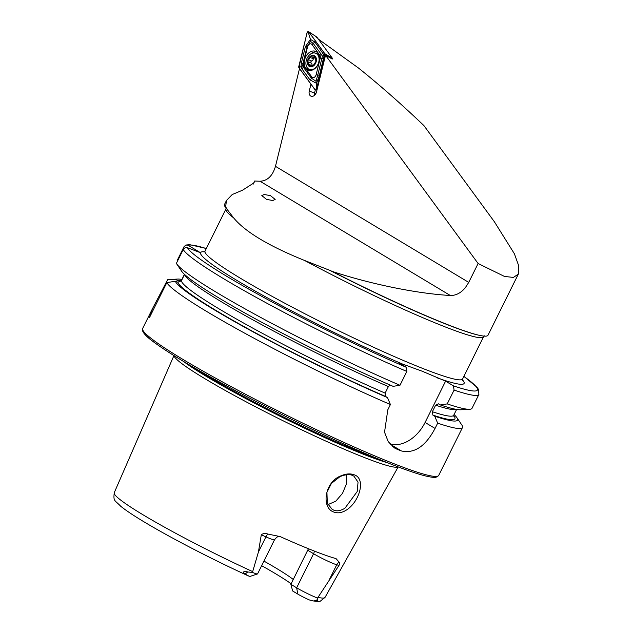<?xml version="1.0" encoding="UTF-8"?>
<svg xmlns="http://www.w3.org/2000/svg" width="633" height="633" viewBox="0 0 633 633"><rect width="100%" height="100%" fill="white"/><g stroke="black" fill="none" stroke-linecap="round" stroke-linejoin="round"><path stroke-width="0.95" d="M340.681 475.953C345.705 473.721 350.184 473.326 354.124 474.774C366.357 478.564 359.481 502.009 346.211 510.158C341.875 512.841 337.769 513.482 333.892 512.081C321.121 508.006 324.444 482.172 340.681 475.953M352.51 475.462C349.693 474.054 345.547 474.426 340.087 476.578L331.431 483.39L326.929 492.316L327.308 503.203L332.183 509.367L333.615 510.071C336.701 511.496 340.475 510.886 344.93 508.236L357.218 491.525L358.041 482.172L353.91 476.151L352.51 475.462M310.953 84.197L309.26 91.097A5.009 3.584 -68.5 0 0 311.476 96.311A5.009 3.584 -68.5 0 0 316.5 91.951L325.528 55.261L478.105 263.51L468.736 282.389L465.35 287.667C460.911 293 455.895 295.611 450.3 295.484C417.258 293.641 370.693 284.146 332.246 271.422A147.078 12.177 26.4 0 0 447.096 324.428A147.078 12.177 26.4 0 0 479.806 335.427A147.078 12.177 26.4 0 0 487.98 335.268L518.356 274.073L518.767 265.963L514.392 253.778L494.381 221.756L423.92 125.595C401.678 104.358 379.903 85.202 358.602 68.119L318.359 39.127M478.105 263.51L504.446 276.431L513.41 277.428L518.356 274.073M272.831 200.519L275.173 199.419L270.457 195.629L264.151 194.505L261.809 195.597L266.525 199.387L272.831 200.519M280.261 536.475C279.604 537.006 278.354 534.806 274.508 539.791L257.591 573.862A15.944 1.321 -153.6 0 1 257.496 573.941A15.944 1.321 -153.6 0 1 253.16 572.691A15.944 1.321 -153.6 0 1 252.448 572.406L258.414 552.016L261.302 534.79C263.178 533.326 265.354 533.081 267.838 534.054L280.126 536.57A119.859 9.93 -153.6 0 0 313.019 550.552A119.859 9.93 -153.6 0 0 336.044 558.615L339.09 562.136A6.283 5.713 -74.1 0 0 336.732 564.771L338.987 565.411C339.779 563.52 339.81 562.428 339.09 562.136M327.934 504.628L335.783 501.186L342.524 493.336L346.56 483.596L346.575 474.742M398.07 466.861A125.207 10.365 -153.6 0 1 363.627 457.248A125.207 10.365 -153.6 0 1 242.479 399.882A125.207 10.365 -153.6 0 1 174.051 355.659M454.075 414.536A157.514 13.048 -153.6 0 1 456.899 417.677L461.821 424.988A165.253 13.689 -153.6 0 1 462.486 427.52A165.253 13.689 -153.6 0 1 437.664 423.153L434.736 416.221L432.877 415.106L432.371 411.735L435.623 405.183L438.471 403.838L440.331 404.946L447.215 403.909L454.083 390.078L453.45 385.869L445.592 381.145L422.266 371.247L398.355 362.527L406.212 367.251L406.845 371.452L399.977 385.283L393.085 386.328A157.514 13.048 -153.6 0 1 181.584 271.153L176.662 263.842A165.253 13.689 -153.6 0 1 176.37 263.383L183.238 249.552C184.527 247.725 185.944 247.099 187.479 247.701L200.55 252.757A147.078 12.177 -153.6 0 1 204.562 251.776M390.134 385.046L388.385 386.565L385.133 393.117L385.639 396.487L387.491 397.595L390.419 404.534L387.8 409.812L384.532 432.212L388.235 441.66L394.668 448.053L397.113 449.264A165.253 13.689 26.4 0 0 399.281 450.126A165.253 13.689 26.4 0 0 401.409 450.957C414.362 453.821 425.574 446.312 435.045 428.43L437.664 423.153M390.419 404.534A165.253 13.689 -153.6 0 1 166.819 282.635L175.357 281.234L177.897 282.231L181.402 280.791L184.551 274.437M167.618 279.746L175.839 279.509A157.514 13.048 -153.6 0 1 177.659 279.066L168.853 279.564A165.253 13.689 -153.6 0 0 167.618 279.746L152.339 308.967L149.554 317.41L166.819 282.635M314.379 551.09A6.283 4.352 -59 0 1 313.572 553.725L296.655 587.804L297.787 594.07L292.644 590.985L290.871 584.33L308.445 548.724M263.937 561.091A87.583 7.256 -153.6 0 1 293.277 579.48M225.554 207.347L226.487 200.479L224.501 204.475A147.078 12.177 26.4 0 0 225.554 207.347L233.632 217.879C245.098 231.805 268.732 245.992 304.536 260.456L329.935 270.41A146.223 12.106 26.4 0 0 478.983 335.245L479.806 335.427M253.105 184.258L254.624 181.022L260.052 181.236C267.474 180.856 272.617 175.887 275.474 166.329L299.52 68.586M332.246 271.422L329.935 270.41M226.551 208.32L226.97 208.755M297.787 594.07A10.492 0.87 26.4 0 0 309.505 599.997L313.833 601.034C316.547 601.144 317.861 600.662 317.758 599.601L317.537 598.058L338.987 565.411M261.651 565.688A90.733 7.517 -153.6 0 1 291.148 583.784M257.496 573.941L250.225 576.354A10.492 0.87 -153.6 0 1 248.666 576.014L248.16 575.808C214.247 560.308 174.645 539.917 148.573 524.543C135.802 517.034 126.529 510.95 120.745 506.281C114.613 499.841 113.283 501.66 114.233 492.751L173.94 355.588M248.666 576.014L245.177 573.973C241.41 572.454 244.124 570.665 247.701 571.979L252.448 572.406M387.491 397.595A157.514 13.048 -153.6 0 1 175.357 281.234M399.977 385.283A165.253 13.689 -153.6 0 1 176.662 263.842M177.659 279.066A157.514 13.048 -153.6 0 1 181.893 279.414M456.899 417.677A157.514 13.048 -153.6 0 1 434.736 416.221M175.839 279.509L178.253 280.957L181.639 279.928L184.425 274.318M180.919 280.751L181.639 279.928M454.083 390.078A165.253 13.689 -153.6 0 0 478.904 394.438L472.036 408.269A165.253 13.689 -153.6 0 1 469.623 409.274L460.824 409.773A157.514 13.048 -153.6 0 1 440.331 404.946M177.501 261.105L177.177 260.503L184.045 246.672L185.904 245.026L188.143 245.303L200.55 252.757M469.623 409.274A165.253 13.689 -153.6 0 1 447.215 403.909M389.778 443.78A33.051 22.915 121 0 0 425.091 422.456L445.592 381.145M317.537 598.058A15.944 1.321 26.4 0 1 296.655 587.804L290.871 584.33M226.487 200.479L232.208 194.545L242.486 190.224L253.983 182.858L254.624 181.022M325.528 55.261L332.143 58.988M314.522 95.306A4.13 2.959 111.5 0 1 314.554 93.004L315.321 89.894M305.731 68.182A10.081 7.216 -68.5 0 0 308.168 70.105A10.081 7.216 -68.5 0 0 317.647 65.286A10.081 7.216 -68.5 0 0 317.995 53.267A10.081 7.216 -68.5 0 0 315.558 51.344A10.081 7.216 -68.5 0 0 306.079 56.163A10.081 7.216 -68.5 0 0 305.731 68.182M306.989 67.391A10.081 7.216 -68.5 0 0 307.875 69.029A10.081 7.216 -68.5 0 0 309.284 70.405M316.587 51.89A10.081 7.216 -68.5 0 0 310.534 54.106M320.243 58.062A3.307 2.366 -68.5 0 0 319.863 55.332L311.982 44.571A3.307 2.366 -68.5 0 0 309.561 44.065A3.307 2.366 -68.5 0 0 307.583 46.739L303.492 63.387A3.307 2.366 -68.5 0 0 303.864 66.109L311.745 76.87A3.307 2.366 -68.5 0 0 314.166 77.376A3.307 2.366 -68.5 0 0 316.144 74.71L320.243 58.062L321.873 58.41L322.403 56.155L321.327 54.454L319.863 55.332M314.925 89.617L316.666 88.762L325.014 54.834L324.864 53.75L308.801 31.824L307.06 32.679L298.863 67.691L314.925 89.617L316.959 90.068M324.864 53.75L332.262 58.101L316.896 37.133L308.619 31.65L316.856 37.086M316.666 88.762L317.268 88.842M332.096 59.193L332.293 58.371L325.014 54.834M316.46 37.347L316.896 37.133L316.46 37.347M324.824 53.797L308.769 31.895A1.258 0.902 -68.5 0 0 307.1 32.718L298.76 66.615A1.258 0.902 -68.5 0 0 298.903 67.644L314.957 89.554A1.258 0.902 -68.5 0 0 316.627 88.731L324.966 54.834A1.258 0.902 -68.5 0 0 324.824 53.797L324.531 54.913L324.966 54.834M322.735 52.745A2.31 1.472 143.8 0 1 321.327 54.454L313.446 43.693L310.486 41.327L307.068 46.834L302.97 63.482L302.709 65.84L303.516 67.43L311.396 78.191L316.002 81.206L316.524 83.334L309.996 79.9L302.107 69.147L301.031 66.71L301.3 63.284L305.399 46.636L310.447 39.388L314.854 41.984L324.183 55.324L319.451 75.248L316.524 83.334L316.191 88.81L314.957 89.554M302.709 65.84L298.903 67.644M322.403 56.155L324.531 54.913M310.486 41.327L310.447 39.388L308.477 33.011L308.769 31.895M316.002 81.206L317.774 75.058L316.144 74.71M313.019 65.816L312.813 65.935A5.539 3.964 -68.5 0 1 310.74 66.441A5.539 3.964 -68.5 0 1 308.983 65.682L308.777 65.476A5.539 3.964 -68.5 0 1 307.836 61.005L307.915 60.626A5.539 3.964 -68.5 0 1 310.803 56.392L311.009 56.274A5.539 3.964 -68.5 0 1 314.949 56.614L315.954 61.393L313.019 65.816A5.539 3.964 -68.5 0 0 315.954 61.393A5.539 3.964 -68.5 0 0 314.949 56.614L312.623 57.255L315.052 58.212M312.931 57.326L311.934 56.622M309.252 65.769L311.246 65.025L312.813 65.935M314.356 52.958A8.672 6.211 -68.5 0 0 306.174 60.871A8.672 6.211 -68.5 0 0 309.323 69.408A8.672 6.211 -68.5 0 0 310.661 69.709A8.672 6.211 -68.5 0 0 318.842 61.797A8.672 6.211 -68.5 0 0 315.693 53.259A8.672 6.211 -68.5 0 0 314.356 52.958M316.255 61.417A5.95 4.257 -68.5 0 0 313.185 55.356A5.95 4.257 -68.5 0 0 307.575 60.784A5.95 4.257 -68.5 0 0 310.653 66.845A5.95 4.257 -68.5 0 0 316.255 61.417M318.945 55.047A8.672 6.211 -68.5 0 0 317.244 53.876L315.693 53.259M311.246 65.025L312.488 66.006M307.836 61.005L308.777 65.476M310.803 56.392L307.915 60.626M309.323 69.408L310.882 70.018A8.672 6.211 -68.5 0 0 311.713 70.255M311.887 65.231A1.939 1.385 -68.5 0 0 311.262 63.086A1.108 0.791 111.5 0 1 311.721 61.005A1.939 1.385 -68.5 0 0 313.272 58.719A1.108 0.791 111.5 0 1 313.699 57.674M274.508 539.791A15.944 1.321 -153.6 0 1 270.077 538.612A15.944 1.321 -153.6 0 1 265.939 536.863L261.302 534.79M267.838 534.054A6.283 2.738 -65.9 0 0 265.939 536.863L258.414 552.016M392.761 463.253A165.253 13.689 -153.6 0 1 229.478 385.734A165.253 13.689 -153.6 0 1 142.662 328.472C142.385 328.717 139.893 332.254 154.397 342.516C162.641 348.593 174.471 356.165 189.876 365.233C216.478 380.821 247.725 397.548 283.639 415.422C324.911 435.852 360.739 452.104 391.139 464.179C411.656 472.265 425.59 476.641 432.917 477.298C434.776 477.915 436.699 477.298 438.701 475.423A165.253 13.689 -153.6 0 1 392.761 463.253M391.012 464.116A163.607 13.546 -153.6 0 1 230.887 388.187A163.607 13.546 -153.6 0 1 143.311 330.972M376.936 458.411A124.377 10.302 -153.6 0 1 364.679 453.798A124.377 10.302 -153.6 0 1 193.556 367.385M387.673 462.802A124.495 10.31 -153.6 0 1 364.371 454.605A124.495 10.31 -153.6 0 1 183.562 361.483M462.367 379.745A147.078 12.177 -153.6 0 1 437.609 378.004M484.53 335.862L483.509 336.851L462.588 378.985A143.77 11.908 -153.6 0 1 422.622 368.398A143.77 11.908 -153.6 0 1 280.569 300.952A143.77 11.908 -153.6 0 1 205.029 251.135L204.008 252.124M252.63 571.591A117.675 9.748 -153.6 0 1 114.233 492.751M233.632 217.879A143.77 11.908 -153.6 0 1 225.949 209.001L205.029 251.135M483.509 336.851A143.77 11.908 -153.6 0 1 443.535 326.256A143.77 11.908 -153.6 0 1 304.536 260.456M468.736 282.389L275.474 166.329M311.895 600.749C317.252 601.532 320.156 601.595 320.607 600.939L325.03 597.394A117.675 9.748 -153.6 0 1 318.059 597.386M385.639 396.487A154.594 12.802 -153.6 0 1 177.897 282.231M385.133 393.117A151.952 12.581 -153.6 0 1 181.402 280.791M388.385 386.565A151.952 12.581 -153.6 0 1 184.717 274.587M406.845 371.452A165.253 13.689 -153.6 0 1 183.238 249.552M406.212 367.251A161.953 13.412 -153.6 0 1 187.479 247.701M406.339 365.676A147.078 12.177 -153.6 0 1 269.334 298.934A147.078 12.177 -153.6 0 1 200.526 252.844M178.253 280.957A154.594 12.802 -153.6 0 1 181.355 280.372M453.616 415.525A154.594 12.802 -153.6 0 1 432.877 415.106M456.615 409.424L453.719 415.256A151.952 12.581 -153.6 0 1 432.371 411.735M456.195 409.353A151.952 12.581 -153.6 0 1 435.623 405.183M188.143 245.303A161.953 13.412 -153.6 0 1 206.311 248.555M463.87 376.406A161.953 13.412 -153.6 0 1 453.45 385.869M397.113 449.264L392.397 446.431M401.409 450.957L390.102 444.168M435.045 428.43L425.091 422.456M164.572 285.887L165.063 286.179M247.701 571.979L245.177 573.973M329.207 579.923L336.732 564.771A15.944 1.321 26.4 0 1 313.572 553.725L307.788 550.251M317.758 599.601L313.833 601.034M450.3 295.484L260.052 181.236M309.26 91.097L315.899 93.534M316.191 88.81L316.627 88.731M308.477 33.011L307.1 32.718M300.145 66.908L298.76 66.615M319.451 75.248L317.774 75.058L321.873 58.41L323.542 58.608M309.996 79.9A2.31 1.472 143.8 0 0 311.396 78.191L311.745 76.87M302.107 69.147L303.864 66.109M301.3 63.284L303.492 63.387M305.399 46.636L307.583 46.739M314.854 41.984L311.982 44.571M312.789 65.943L312.045 65.65M310.708 65.096L308.849 64.368M311.262 63.086L308.342 61.931M311.721 61.005L308.801 59.85M313.272 58.719L310.344 57.563M315.21 57.247L314 56.772M462.588 378.985L462.422 380.401M152.339 308.967L142.662 328.472M226.116 207.584L225.949 209.001M325.03 597.394L398.189 466.909M462.486 427.52L438.701 475.423M453.719 415.256L453.584 416.103M185.904 245.026L189.734 244.678L206.334 248.508M478.904 394.438L478.413 389.255L477.005 387.301L463.894 376.358M313.129 65.721L311.531 65.088"/></g></svg>

